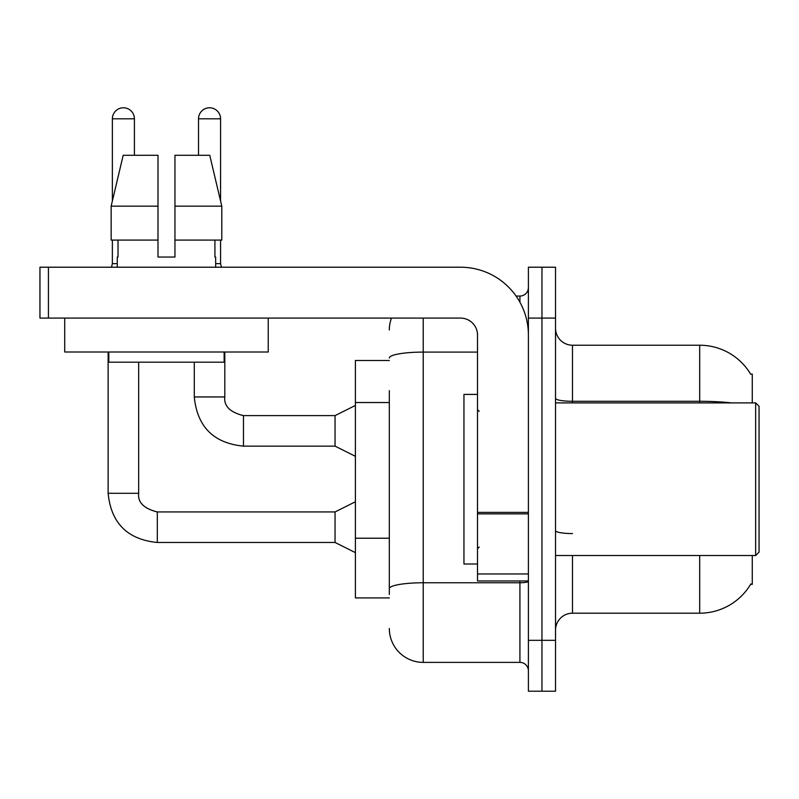 <?xml version="1.0" encoding="UTF-8"?>
<svg xmlns="http://www.w3.org/2000/svg" width="799" height="799" viewBox="0 0 799 799"><rect width="100%" height="100%" fill="white"/><g stroke="black" fill="none" stroke-linecap="round" stroke-linejoin="round"><path stroke-width="1.2" d="M752.268 555.535L752.268 584.359L750.601 584.359L750.9 583.859A59.356 59.356 0 0 1 699.694 613.193L572.493 613.193A16.959 16.959 0 0 0 555.535 630.151M752.268 402.896L752.268 374.062L750.72 374.272A59.356 59.356 0 0 0 699.694 345.228A59.356 59.356 0 0 1 750.601 374.062A59.356 59.356 0 0 0 699.694 345.228L572.493 345.228A16.959 16.959 0 0 1 555.535 328.269A16.959 16.959 0 0 0 572.493 345.228L572.493 402.896M389.323 360.489L355.405 360.489L355.405 597.932L389.323 597.932M541.962 640.329L541.962 691.215L555.535 691.215L555.535 640.329L541.962 640.329L541.962 691.215L528.399 691.215L528.399 640.329L541.962 640.329L541.962 318.092L541.962 640.329M528.399 640.329L528.399 267.216L541.962 267.216L541.962 318.092L541.962 267.216L555.535 267.216L555.535 640.329M389.323 594.536L389.323 390.661M423.24 318.092L423.24 662.381L519.919 662.381L519.919 580.973M516.054 296.049L519.919 296.049A8.479 8.479 0 0 0 528.399 287.56M528.399 670.86A8.479 8.479 0 0 0 519.919 662.381M389.323 329.967A33.918 33.918 0 0 1 391.47 318.092M423.24 662.381A33.918 33.918 0 0 1 389.323 628.463M528.399 580.973L477.512 580.973L477.512 512.389L528.399 512.389M528.399 335.051A67.835 67.835 0 0 0 460.554 267.216L48.429 267.216L48.429 318.092L460.554 318.092A16.959 16.959 0 0 1 477.512 335.051L477.512 512.389M48.429 318.092L39.95 318.092L39.95 267.216L48.429 267.216M477.512 394.416L463.949 394.416L463.949 564.014L477.512 564.014M755.654 555.535L759.05 552.139L759.05 406.282L755.654 402.896L755.654 555.535L555.535 555.535M268.234 352.009L64.709 352.009L64.709 318.092L268.234 318.092L268.234 352.009M174.951 257.038L157.992 257.038L174.951 257.038L157.992 257.038L174.951 257.038L174.951 155.276L209.747 155.276L221.792 206.162L221.792 240.08L174.951 240.08M198.522 155.276L198.522 118.811A11.026 11.026 0 0 1 209.548 107.785A11.026 11.026 0 0 1 220.574 118.811L220.574 200.988L221.792 206.162L174.951 206.162M157.992 206.162L157.992 240.08L111.151 240.08L111.151 206.162L123.196 155.276L157.992 155.276L157.992 206.162L111.151 206.162L112.369 200.988L112.369 118.811L134.412 118.811L134.412 155.276M117.283 257.038L118.022 257.038L117.283 257.038L117.283 267.216M215.65 257.038L214.921 257.038L215.65 257.038L215.65 267.216M214.921 240.08L214.921 257.038M157.992 240.08L157.992 257.038M118.022 257.038L118.022 240.08M108.804 352.009L108.804 362.187L224.139 362.187L224.139 352.009M221.792 240.08L221.792 206.162L209.747 155.276M123.196 155.276L111.151 206.162M112.369 118.811A11.026 11.026 0 0 1 123.396 107.785A11.026 11.026 0 0 1 134.412 118.811M355.405 552.648L335.051 542.471L335.051 511.939L355.405 501.772M108.125 352.009L108.125 493.293L138.656 493.293L138.656 362.187M112.369 240.08L112.369 263.65L117.283 263.65M355.405 456.319L335.051 446.142L335.051 415.61L355.405 405.433M194.287 362.187L194.287 396.953L224.809 396.953L224.809 352.009M215.65 263.65L220.574 263.65L221.463 267.216M220.574 240.08L220.574 263.65M389.323 402.536L355.405 402.536M389.323 538.216L355.405 538.216M572.493 555.535L572.493 613.193M699.694 613.193L699.694 555.535M750.72 374.272A59.356 59.356 0 0 0 699.694 345.228L699.694 401.288L572.493 401.288A16.959 2.946 0 0 1 555.535 398.341M731.494 402.896A59.356 10.307 180 0 0 699.694 401.288L699.694 402.896M555.535 318.092L528.399 318.092M572.493 533.572A16.959 2.946 -0 0 1 555.535 530.626M528.399 581.282A8.479 1.468 0 0 1 519.919 582.761L423.24 582.761A33.918 5.893 180 0 0 389.323 588.653M389.323 357.992A33.918 5.893 180 0 1 423.24 352.099L477.512 352.099M519.919 302.212L519.919 296.049M528.399 513.867L477.512 513.867M477.512 573.962L528.399 573.962M335.051 542.471L157.313 542.471C127.47 539.525 111.081 523.125 108.125 493.293C111.081 523.125 127.47 539.525 157.313 542.471C127.47 539.525 111.081 523.125 108.125 493.293C111.081 523.125 127.47 539.525 157.313 542.471C127.47 539.525 111.081 523.125 108.125 493.293C111.081 523.125 127.47 539.525 157.313 542.471C127.47 539.525 111.081 523.125 108.125 493.293C111.081 523.125 127.47 539.525 157.313 542.471C127.47 539.525 111.081 523.125 108.125 493.293C111.081 523.125 127.47 539.525 157.313 542.471C127.47 539.525 111.081 523.125 108.125 493.293C111.081 523.125 127.47 539.525 157.313 542.471L157.313 511.979C143.85 508.554 137.628 502.331 138.656 493.293C137.628 502.331 143.85 508.554 157.313 511.939C143.85 508.554 137.628 502.331 138.656 493.293C137.628 502.331 143.85 508.554 157.313 511.939C143.85 508.554 137.628 502.331 138.656 493.293C137.628 502.331 143.85 508.554 157.313 511.939C143.85 508.554 137.628 502.331 138.656 493.293C137.628 502.331 143.85 508.554 157.313 511.939C143.85 508.554 137.628 502.331 138.656 493.293C137.628 502.331 143.85 508.554 157.313 511.939C143.85 508.554 137.628 502.331 138.656 493.293C137.628 502.331 143.85 508.554 157.313 511.939C143.85 508.554 137.628 502.331 138.656 493.293M335.051 446.142L243.465 446.142C213.633 443.195 197.233 426.796 194.287 396.953C197.233 426.796 213.633 443.195 243.465 446.142C213.633 443.195 197.233 426.796 194.287 396.953C197.233 426.796 213.633 443.195 243.465 446.142C213.633 443.195 197.233 426.796 194.287 396.953C197.233 426.796 213.633 443.195 243.465 446.142C213.633 443.195 197.233 426.796 194.287 396.953C197.233 426.796 213.633 443.195 243.465 446.142C213.633 443.195 197.233 426.796 194.287 396.953C197.233 426.796 213.633 443.195 243.465 446.142C213.633 443.195 197.233 426.796 194.287 396.953C197.233 426.796 213.633 443.195 243.465 446.142L243.465 415.64C230.002 412.224 223.79 406.002 224.809 396.953C223.79 406.002 230.002 412.224 243.465 415.61C230.002 412.224 223.79 406.002 224.809 396.953C223.79 406.002 230.002 412.224 243.465 415.61C230.002 412.224 223.79 406.002 224.809 396.953C223.79 406.002 230.002 412.224 243.465 415.61C230.002 412.224 223.79 406.002 224.809 396.953C223.79 406.002 230.002 412.224 243.465 415.61C230.002 412.224 223.79 406.002 224.809 396.953C223.79 406.002 230.002 412.224 243.465 415.61C230.002 412.224 223.79 406.002 224.809 396.953C223.79 406.002 230.002 412.224 243.465 415.61L335.051 415.61M198.522 118.811L220.574 118.811M479.21 411.375L477.512 409.677M555.535 402.896L755.654 402.896M479.21 547.055L477.512 548.743M335.051 511.939L157.313 511.939M108.125 493.293C111.081 523.125 127.47 539.525 157.313 542.471M112.369 263.65L111.48 267.216"/></g></svg>
